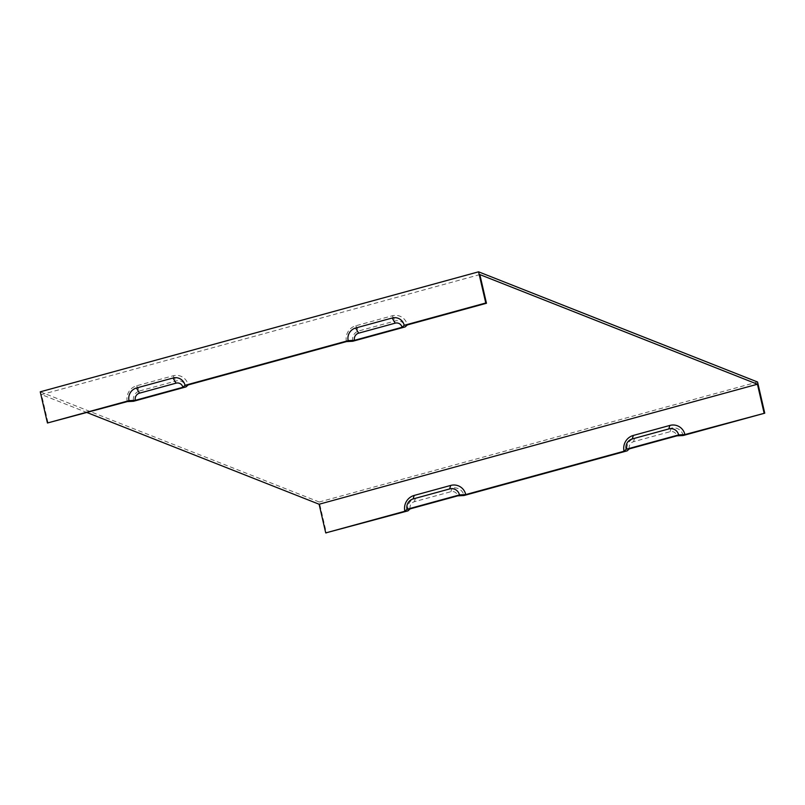 <?xml version="1.0" encoding="UTF-8"?>
<svg xmlns="http://www.w3.org/2000/svg" width="805" height="805" viewBox="0 0 805 805"><rect width="100%" height="100%" fill="white"/><g stroke="black" fill="none" stroke-linecap="round" stroke-linejoin="round"><path stroke-width="0.6" stroke-dasharray="4.03 3.02" d="M410.148 508.871A5.887 5.645 111.6 0 1 414.364 501.706L450.891 491.704A5.887 5.645 -68.4 0 1 457.723 495.85M408.004 510.843A10.385 9.952 -68.4 0 1 415.44 498.204L451.967 488.202A10.385 9.952 111.6 0 1 464.012 495.508M683.173 435.515A10.385 9.952 -68.4 0 0 671.129 428.2L634.602 438.202A10.385 9.952 -68.4 0 0 627.165 450.84M629.309 448.868A5.887 5.645 111.6 0 1 633.525 441.704L670.062 431.701A5.887 5.645 -68.4 0 1 676.884 435.847M40.25 391.824L319.223 502.008L326.428 533.182M319.223 502.008L757.555 382.003M127.281 401.604A12.981 12.437 111.6 0 1 136.578 385.796L173.105 375.794A12.981 12.437 111.6 0 1 188.159 384.931M479.84 274.586L41.518 394.591L48.139 423.269M346.442 341.602A12.981 12.437 111.6 0 1 355.74 325.794L392.266 315.791A12.981 12.437 111.6 0 1 407.32 324.928M136.578 385.796L139.637 390.938A8.483 8.131 -68.4 0 0 133.57 401.262M139.637 390.938L176.164 380.936A8.483 8.131 111.6 0 1 186.005 386.903M352.731 341.26A8.483 8.131 111.6 0 1 358.809 330.936L395.336 320.933A8.483 8.131 111.6 0 1 405.177 326.9M87.111 412.593L41.518 394.591M451.967 488.202L450.891 491.704M415.44 498.204L414.364 501.706M634.602 438.202L633.525 441.704M173.105 375.794L176.164 380.936M355.74 325.794L358.809 330.936M671.129 428.2L670.062 431.701M392.266 315.791L395.336 320.933"/><path stroke-width="1.21" d="M764.75 413.176L683.173 435.515L676.884 435.847L629.309 448.868L627.165 450.84L464.012 495.508L457.723 495.85L410.148 508.871L408.004 510.843L325.733 532.91L404.875 511.245L407.028 509.273L459.464 494.914L465.753 494.572L624.036 451.243L626.189 449.271L678.635 434.911L684.914 434.569L764.75 413.176L757.555 382.003L478.573 271.818L40.25 391.824L47.445 422.997L129.021 400.659A10.385 9.952 111.6 0 1 136.458 388.02L172.984 378.018A10.385 9.952 111.6 0 1 185.029 385.323L348.183 340.656L354.472 340.324A5.887 5.645 111.6 0 1 358.688 333.149L395.215 323.157A5.887 5.645 111.6 0 1 402.047 327.293L404.201 325.321L485.777 302.992L478.573 271.818M764.056 412.905L757.445 384.226L479.84 274.586L486.462 303.264L407.32 324.928L405.177 326.9L352.731 341.26L346.442 341.602L188.159 384.931L186.005 386.903L133.57 401.262L127.281 401.604L47.445 422.997M684.914 434.569A12.981 12.437 -68.4 0 0 669.861 425.432L633.334 435.435L632.267 438.936A8.483 8.131 -68.4 0 0 626.189 449.271M633.334 435.435A12.981 12.437 -68.4 0 0 624.036 451.243M678.635 434.911A8.483 8.131 -68.4 0 0 668.794 428.934L632.267 438.936M348.183 340.656A10.385 9.952 111.6 0 1 355.629 328.017L392.156 318.015A10.385 9.952 111.6 0 1 404.201 325.321M465.753 494.572A12.981 12.437 -68.4 0 0 450.699 485.435L414.173 495.437L413.106 498.939A8.483 8.131 -68.4 0 0 407.028 509.273M414.173 495.437A12.981 12.437 -68.4 0 0 404.875 511.245M459.464 494.914A8.483 8.131 -68.4 0 0 449.633 488.937L413.106 498.939M87.111 412.593L319.112 504.232L757.445 384.226M319.112 504.232L325.733 532.91M129.021 400.659L135.31 400.327L182.886 387.296L185.029 385.323M486.462 303.264L485.777 302.992M354.472 340.324L402.047 327.293M135.31 400.327A5.887 5.645 111.6 0 1 139.527 393.152L176.054 383.16A5.887 5.645 111.6 0 1 182.886 387.296M669.861 425.432L668.794 428.934M355.629 328.017L358.688 333.149M392.156 318.015L395.215 323.157M450.699 485.435L449.633 488.937M172.984 378.018L176.054 383.16M136.458 388.02L139.527 393.152"/></g></svg>
